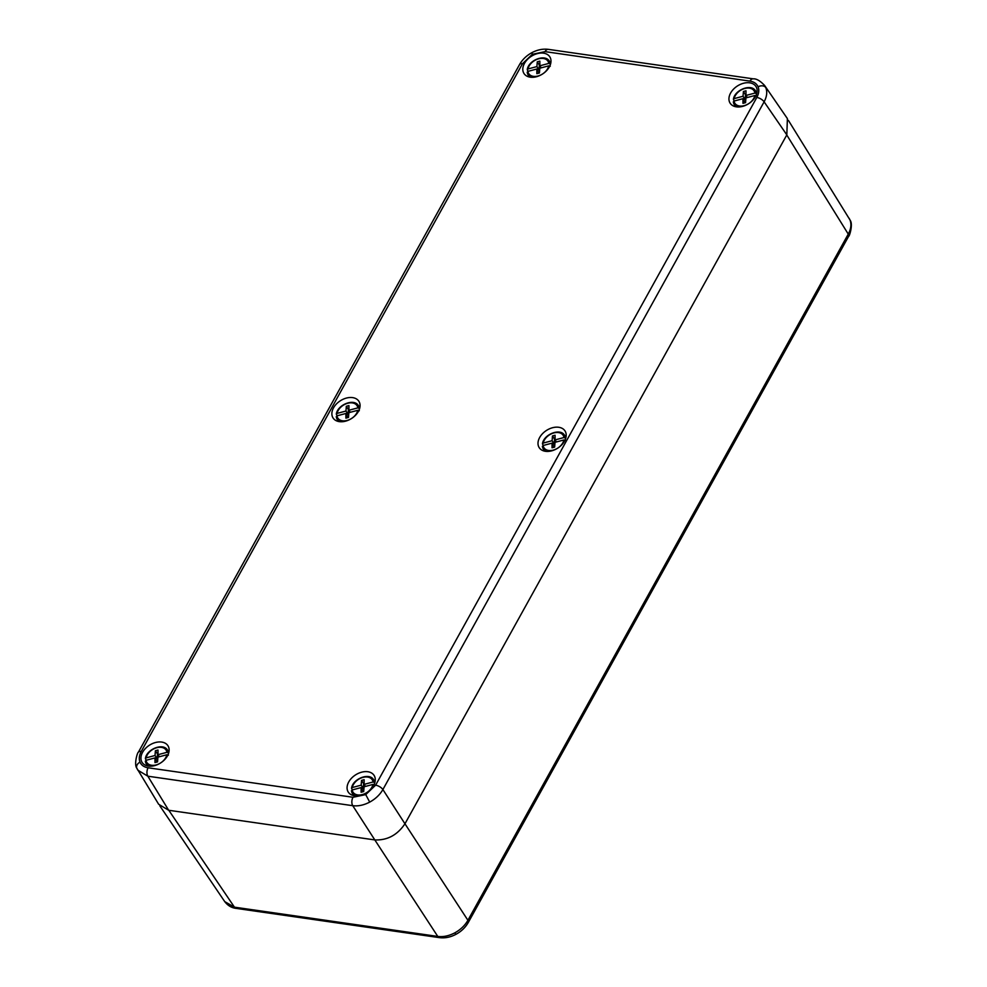 <?xml version="1.0" encoding="UTF-8"?>
<svg xmlns="http://www.w3.org/2000/svg" width="987" height="987" viewBox="0 0 987 987"><rect width="100%" height="100%" fill="white"/><g stroke="black" fill="none" stroke-linecap="round" stroke-linejoin="round"><path stroke-width="1.48" d="M351.606 788.539L352.273 787.527L361.18 785.158L361.538 780.396L364.129 779.705L364.154 784.369L373.049 781.988A11.449 7.81 -33 0 0 362.932 777.386A11.449 7.81 -33 0 0 352.273 787.527L351.606 788.539L352.384 789.908M374.826 782.654L373.049 781.988M361.094 787.589L352.186 789.958A11.449 7.81 -33 0 0 362.315 794.572A11.449 7.81 -33 0 0 372.963 784.418L364.067 786.799L363.709 791.549L361.106 792.253L361.094 787.589L363.191 791.697M361.859 788.761L363.278 788.379L361.18 785.158M363.278 788.379L363.623 783.629L361.538 780.396M365.486 786.417L364.154 784.369M372.963 784.418L374.542 784.825M351.52 790.969L352.186 789.958L351.52 790.969A12.658 8.636 147 0 0 352.248 793.203L353.543 795.571M527.342 69.966L527.996 68.954L536.903 66.585L537.261 61.823L539.852 61.132L539.877 65.796L548.784 63.415A11.449 7.81 -33 0 0 538.655 58.813A11.449 7.81 -33 0 0 527.996 68.954L527.342 69.966L528.107 71.335M550.549 64.081L548.784 63.415M536.817 69.016L527.909 71.385A11.449 7.81 -33 0 0 538.038 75.999A11.449 7.81 -33 0 0 548.698 65.845L539.79 68.226L539.433 72.976L536.842 73.68L536.817 69.016L538.914 73.124M537.582 70.188L539.001 69.806L536.903 66.585M539.001 69.806L539.358 65.056L537.261 61.823M541.209 67.844L539.877 65.796M548.698 65.845L550.277 66.252M527.255 72.396L527.909 71.385L527.255 72.396A12.658 8.636 147 0 0 527.971 74.63L529.279 76.998M336.407 414.417L337.073 413.405L345.968 411.036L346.326 406.274L348.929 405.583L348.942 410.247L357.849 407.878A11.449 7.81 -33 0 0 347.72 403.264A11.449 7.81 -33 0 0 337.073 413.405L336.407 414.417L337.172 415.786M359.613 408.532L357.849 407.878M345.882 413.467L336.986 415.835A11.449 7.81 -33 0 0 347.103 420.45A11.449 7.81 -33 0 0 357.763 410.308L348.855 412.677L348.497 417.439L345.906 418.13L345.882 413.467L347.979 417.575M346.647 414.639L348.066 414.269L345.968 411.036M348.066 414.269L348.423 409.506L346.326 406.274M350.274 412.295L348.942 410.247M357.763 410.308L359.342 410.715M336.32 416.847L336.986 415.835L336.32 416.847A12.658 8.636 147 0 0 337.036 419.093L338.344 421.449M733.477 99.625L734.143 98.626L743.051 96.245L743.408 91.495L745.999 90.792L746.012 95.455L754.919 93.086A11.449 7.81 -33 0 0 744.79 88.472A11.449 7.81 -33 0 0 734.143 98.626L733.477 99.625L734.242 100.995M756.696 93.753L754.919 93.086M742.964 98.675L734.057 101.056A11.449 7.81 -33 0 0 744.186 105.658A11.449 7.81 -33 0 0 754.833 95.517L745.925 97.886L745.58 102.648L742.977 103.339L742.964 98.675L745.062 102.784M743.729 99.847L745.148 99.477L743.051 96.245M745.148 99.477L745.493 94.715L743.408 91.495M747.344 97.516L746.012 95.455M754.833 95.517L756.412 95.924M733.39 102.056L734.057 101.056L733.39 102.056A12.658 8.636 147 0 0 734.106 104.301L735.414 106.658M145.471 758.867L146.138 757.868L155.033 755.487L155.391 750.737L157.994 750.046L158.006 754.697L166.914 752.328A11.449 7.81 -33 0 0 156.785 747.714A11.449 7.81 -33 0 0 146.138 757.868L145.471 758.867L146.236 760.249M168.678 752.995L166.914 752.328M154.947 757.917L146.051 760.298A11.449 7.81 -33 0 0 156.168 764.913A11.449 7.81 -33 0 0 166.828 754.759L157.92 757.128L157.562 761.89L154.971 762.581L154.947 757.917L157.044 762.026M155.712 759.102L157.13 758.719L155.033 755.487M157.13 758.719L157.488 753.957L155.391 750.737M159.339 756.758L158.006 754.697M166.828 754.759L168.407 755.166M145.385 761.298L146.051 760.298L145.385 761.298A12.658 8.636 147 0 0 146.101 763.543L147.408 765.912M764.444 85.24L765.776 87.584C767.454 91.853 766.899 96.603 764.111 101.834L382.894 789.551C379.921 794.732 375.516 798.915 369.706 802.11C363.833 805.17 358.182 806.367 352.754 805.688L147.853 776.201L137.822 770.168L137.033 768.626A6.07 4.404 -22.7 0 1 136.811 768.194A6.07 4.404 -22.7 0 1 139.994 762.124C141.388 765.258 144.09 767.146 148.099 767.787L353.001 797.274L365.721 794.609L375.615 785.183L756.819 97.454C758.917 93.543 759.336 89.99 758.078 86.782C756.684 83.648 753.982 81.761 749.972 81.119L545.071 51.632L532.351 54.297L522.468 63.736L141.252 751.452C139.155 755.363 138.735 758.917 139.994 762.124M755.474 96.627A15.373 10.487 -33 0 0 756.178 86.868A15.373 10.487 -33 0 0 743.877 83.179A15.373 10.487 -33 0 0 730.602 93.049A15.373 10.487 -33 0 0 730.405 103.586A15.373 10.487 -33 0 0 742.829 106.325A15.373 10.487 -33 0 0 755.474 96.627M564.539 441.078A15.373 10.487 -33 0 0 565.243 431.319A15.373 10.487 -33 0 0 552.942 427.63A15.373 10.487 -33 0 0 539.667 437.5A15.373 10.487 -33 0 0 539.47 448.036A15.373 10.487 -33 0 0 551.893 450.788A15.373 10.487 -33 0 0 564.539 441.078M348.744 781.951A15.373 10.487 147 0 1 362.007 772.093A15.373 10.487 147 0 1 374.307 775.77A15.373 10.487 147 0 1 373.604 785.529A15.373 10.487 147 0 1 360.958 795.238A15.373 10.487 147 0 1 348.534 792.487A15.373 10.487 147 0 1 348.744 781.951M549.327 66.956A15.373 10.487 147 0 1 536.681 76.665A15.373 10.487 147 0 1 524.27 73.914A15.373 10.487 147 0 1 524.467 63.378A15.373 10.487 147 0 1 537.742 53.52A15.373 10.487 147 0 1 550.03 57.197A15.373 10.487 147 0 1 549.327 66.956M358.404 411.419A15.373 10.487 147 0 1 345.746 421.116A15.373 10.487 147 0 1 333.335 418.365A15.373 10.487 147 0 1 333.532 407.841A15.373 10.487 147 0 1 346.807 397.971A15.373 10.487 147 0 1 359.095 401.647A15.373 10.487 147 0 1 358.404 411.419M142.597 752.291A15.373 10.487 -33 0 0 142.399 762.828A15.373 10.487 -33 0 0 154.811 765.567A15.373 10.487 -33 0 0 167.469 755.869A15.373 10.487 -33 0 0 168.172 746.11A15.373 10.487 -33 0 0 155.872 742.421A15.373 10.487 -33 0 0 142.597 752.291M375.615 785.183A6.07 2.727 -151 0 1 382.894 789.551L404.954 823.8L786.824 134.886L764.111 101.834A6.07 2.727 -151 0 0 756.819 97.454M454.736 932.888L455.957 934.331C450.491 937.231 445.001 938.329 439.499 937.65L439.499 937.65A6.07 3.504 -81.8 0 1 437.772 936.429C443.2 937.119 448.863 935.947 454.736 932.888C460.559 929.68 464.951 925.485 467.912 920.291L404.954 823.775C397.366 835.051 387.323 840.43 374.813 839.925L352.754 805.688A6.07 3.504 98.2 0 1 353.001 797.274M148.099 767.787A6.07 3.504 98.2 0 0 147.853 776.201L168.666 810.265L374.813 839.925L437.772 936.429L234.45 907.164L224.728 901.612L159.869 805.898M168.666 810.265L158.648 804.257L136.811 768.194C133.776 764.271 137.575 751.86 138.365 752.23A6.07 2.727 -151 0 1 141.252 751.452M749.972 81.119A6.07 3.504 98.2 0 1 753.254 78.837L753.254 78.837C756.449 78.602 760.249 80.835 764.654 85.536L787.392 118.6L786.824 134.886M455.957 934.331C461.324 931.407 465.432 927.459 468.282 922.487A6.07 2.727 29 0 0 467.912 920.291L848.265 234.104C851.065 228.898 851.633 224.16 849.955 219.891L788.391 120.377M542.542 444.076L543.208 443.077L552.115 440.708L552.473 435.946L555.064 435.255L555.089 439.906L563.984 437.537A11.449 7.81 -33 0 0 553.867 432.923A11.449 7.81 -33 0 0 543.208 443.077L542.542 444.076L543.306 445.458M565.761 438.203L563.984 437.537M552.029 443.138L543.121 445.507A11.449 7.81 -33 0 0 553.251 450.121A11.449 7.81 -33 0 0 563.898 439.968L555.002 442.336L554.645 447.099L552.041 447.79L552.029 443.138L554.126 447.234M552.794 444.31L554.213 443.928L552.115 440.708M554.213 443.928L554.558 439.166L552.473 435.946M556.409 441.966L555.089 439.906M563.898 439.968L565.477 440.375M542.455 446.506L543.121 445.507L542.455 446.506A12.658 8.636 147 0 0 543.183 448.752L544.479 451.121M375.085 781.605L373.456 779.446A12.658 8.636 147 0 1 374.628 782.395M355.073 795.818A12.658 8.636 147 0 1 352.248 793.203L351.458 790.747M550.808 63.032L549.179 60.873A12.658 8.636 147 0 1 550.364 63.822M530.796 77.245A12.658 8.636 147 0 1 527.971 74.63L527.181 72.174M359.873 407.483L358.244 405.324A12.658 8.636 147 0 1 359.428 408.285M339.861 421.696A12.658 8.636 147 0 1 337.036 419.093L336.246 416.637M756.955 92.692L755.326 90.545A12.658 8.636 147 0 1 756.498 93.494M736.931 106.904A12.658 8.636 147 0 1 734.106 104.301L733.316 101.846M168.937 751.934L167.309 749.787A12.658 8.636 147 0 1 168.493 752.736M148.926 766.159A12.658 8.636 147 0 1 146.101 763.543L145.311 761.088M369.706 802.11L365.721 794.609M765.776 87.584A6.07 4.404 157.3 0 0 758.078 86.782M753.254 78.837L548.34 49.35C542.85 48.671 537.36 49.769 531.894 52.669L532.351 54.297M548.34 49.35A6.07 3.504 98.2 0 0 545.071 51.632M522.468 63.736A6.07 2.727 -151 0 0 519.569 64.513L138.365 752.23M786.762 134.985L848.265 234.104A6.07 2.727 29 0 1 848.635 236.3C849.425 236.683 853.224 224.271 850.189 220.335A6.07 4.404 157.3 0 0 849.955 219.891M168.802 810.278L234.45 907.164A6.07 3.504 -81.8 0 0 236.189 908.398L236.189 908.398C231.661 907.904 227.849 905.647 224.728 901.612M566.02 437.142L564.391 434.996A12.658 8.636 147 0 1 565.563 437.944M546.008 451.367A12.658 8.636 147 0 1 543.183 448.752L542.381 446.297M373.456 779.446C368.941 772.377 352.717 778.94 351.545 788.157M549.179 60.873C544.664 53.804 528.44 60.367 527.268 69.583M358.244 405.324C353.728 398.255 337.517 404.83 336.333 414.034M755.326 90.545C750.811 83.463 734.587 90.039 733.415 99.243M167.309 749.787C162.793 742.705 146.582 749.281 145.397 758.497M531.894 52.669C526.527 55.593 522.419 59.541 519.569 64.513M439.499 937.65L236.189 908.398M848.635 236.3L468.282 922.487M850.189 220.335L849.128 218.287M564.391 434.996C559.876 427.914 543.652 434.49 542.48 443.706"/></g></svg>
